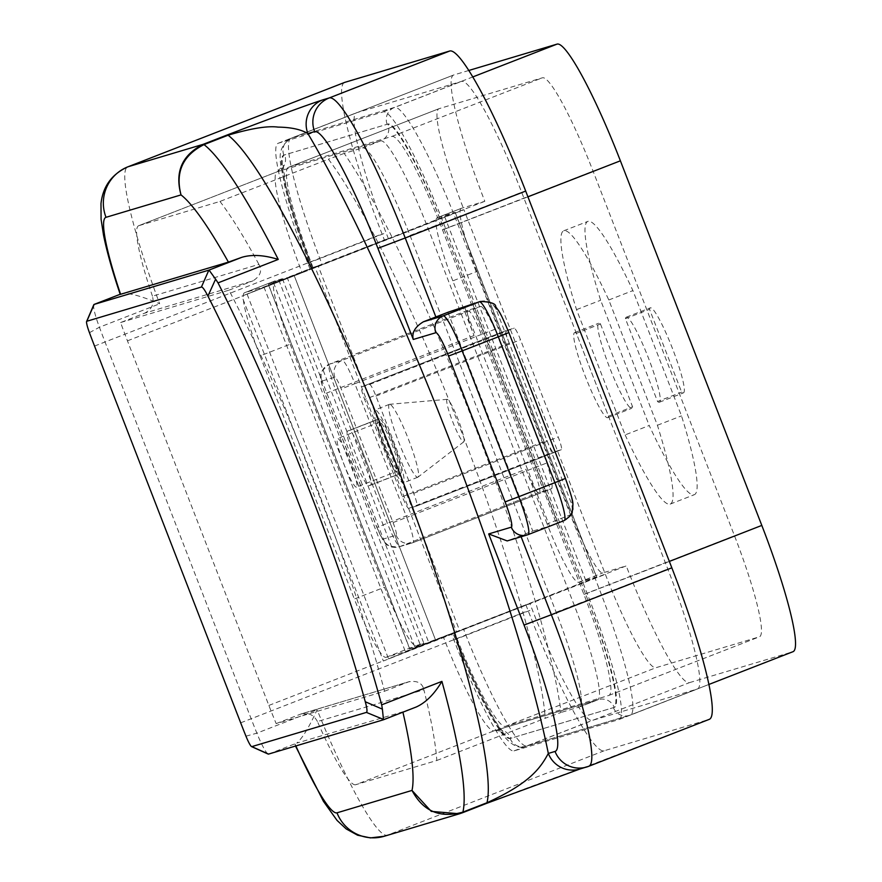 <?xml version="1.0" encoding="UTF-8"?>
<svg xmlns="http://www.w3.org/2000/svg" width="882" height="882" viewBox="0 0 882 882"><rect width="100%" height="100%" fill="white"/><g stroke="black" fill="none" stroke-linecap="round" stroke-linejoin="round"><path stroke-width="0.66" stroke-dasharray="4.41 3.31" d="M683.385 392.887A45.632 5.876 -111.3 0 0 683.44 392.865A45.632 5.876 -111.3 0 0 672.448 348.434A45.632 5.876 -111.3 0 0 650.387 307.807A45.632 5.876 -111.3 0 0 650.332 307.829A45.632 5.876 -111.3 0 0 649.538 309.317L681.654 392.137A45.632 5.876 -111.3 0 0 683.385 392.887M657.564 401.519A45.632 5.876 -111.3 0 0 659.295 402.269A45.632 5.876 -111.3 0 0 659.35 402.247A45.632 5.876 -111.3 0 0 648.358 357.816A45.632 5.876 -111.3 0 0 626.297 317.189A45.632 5.876 -111.3 0 0 626.242 317.211A45.632 5.876 -111.3 0 0 625.437 318.7L657.564 401.519L681.654 392.137M576.376 333.352A45.632 5.876 -111.3 0 0 574.645 332.613A45.632 5.876 -111.3 0 0 574.59 332.635A45.632 5.876 -111.3 0 0 585.582 377.066A45.632 5.876 -111.3 0 0 607.643 417.693A45.632 5.876 -111.3 0 0 607.698 417.671A45.632 5.876 -111.3 0 0 608.503 416.183L576.376 333.352L600.466 323.97A45.632 5.876 -111.3 0 0 598.735 323.231A45.632 5.876 -111.3 0 0 598.68 323.253A45.632 5.876 -111.3 0 0 609.671 367.684A45.632 5.876 -111.3 0 0 631.733 408.311A45.632 5.876 -111.3 0 0 631.799 408.289A45.632 5.876 -111.3 0 0 632.592 406.8L600.466 323.97M625.129 434.903A146.655 18.886 -111.3 0 0 670 504.162A146.655 18.886 -111.3 0 0 670.188 504.107A146.655 18.886 -111.3 0 0 657.41 425.256L608.812 299.979A146.655 18.886 -111.3 0 0 563.752 230.775A146.655 18.886 -111.3 0 0 576.53 309.626L625.129 434.903L649.218 425.521A146.655 18.886 -111.3 0 0 694.101 494.78A146.655 18.886 -111.3 0 0 694.277 494.725A146.655 18.886 -111.3 0 0 681.499 415.874L632.912 290.597A146.655 18.886 -111.3 0 0 587.842 221.393A146.655 18.886 -111.3 0 0 600.631 300.244L649.218 425.521M377.717 419.314L347.607 431.044A29.327 3.782 -111.3 0 0 347.607 431.044A29.327 3.782 -111.3 0 0 354.674 459.61A29.327 3.782 -111.3 0 0 368.852 485.728L370.473 485.243A29.327 3.782 -111.3 0 0 370.506 485.232A29.327 3.782 -111.3 0 0 363.439 456.667A29.327 3.782 -111.3 0 0 349.261 430.548L377.761 419.303A29.327 3.782 -111.3 0 0 377.717 419.314A29.327 3.782 -111.3 0 0 384.795 447.88A29.327 3.782 -111.3 0 0 398.973 473.998L400.582 473.513A29.327 3.782 -111.3 0 0 400.626 473.502A29.327 3.782 -111.3 0 0 393.559 444.936A29.327 3.782 -111.3 0 0 379.37 418.818L377.761 419.303M481.021 306.341C483.876 307.873 488.54 315.524 495.011 329.284L546.862 462.962C551.305 477.327 552.926 485.883 551.724 488.639L412.908 542.673L399.998 546.52A26.074 3.363 68.7 0 1 387.341 523.18L335.491 389.491A26.074 3.363 68.7 0 1 329.262 364.233A26.074 3.363 68.7 0 1 329.295 364.222L342.205 360.363L481.021 306.341L467.824 310.277A26.074 3.363 -111.3 0 0 467.791 310.288A26.074 3.363 -111.3 0 0 474.031 335.546L452.819 280.851L476.908 271.469L571.183 514.537L547.094 523.919A65.18 8.39 -111.3 0 0 578.735 582.285L596.486 576.982L455.068 212.375L247.103 294.169L463.943 209.729L605.361 574.325A104.285 13.428 -111.3 0 0 655.988 667.696L759.292 636.848A104.285 13.428 -111.3 0 0 759.424 636.804A104.285 13.428 -111.3 0 0 734.486 535.76L593.068 171.163A104.285 13.428 -111.3 0 0 542.441 77.792L439.148 108.64A104.285 13.428 -111.3 0 0 439.015 108.684A104.285 13.428 -111.3 0 0 463.943 209.729M474.031 335.546L324.951 393.725L376.801 527.414L525.881 469.235A26.074 3.363 -111.3 0 0 538.538 492.575L551.724 488.639L539.431 493.402A26.074 3.363 -111.3 0 0 533.202 468.144L481.352 334.454L354.862 383.714L406.712 517.392L546.862 462.962M525.881 469.235L547.094 523.919M476.908 271.469A65.18 8.39 68.7 0 1 461.319 208.328A65.18 8.39 68.7 0 1 461.407 208.295L437.318 217.678L455.068 212.375M437.318 217.678A65.18 8.39 -111.3 0 0 437.229 217.711A65.18 8.39 -111.3 0 0 452.819 280.851M311.754 268.845L322.184 264.633A130.36 16.791 68.7 0 1 291.016 138.342A130.36 16.791 68.7 0 1 291.181 138.287L394.475 107.428A130.36 16.791 68.7 0 1 457.758 224.149L599.176 588.746A130.36 16.791 68.7 0 1 630.343 715.048A130.36 16.791 68.7 0 1 630.178 715.104L526.885 745.952A130.36 16.791 68.7 0 1 463.601 629.241L453.172 633.452A117.328 15.115 -111.3 0 0 510.127 738.488L613.42 707.64A117.328 15.115 -111.3 0 0 585.516 593.917L444.098 229.32A117.328 15.115 -111.3 0 0 387.143 124.274L283.85 155.122A117.328 15.115 -111.3 0 0 311.754 268.845L313.364 268.36A104.285 13.428 -111.3 0 1 288.425 167.326L439.015 108.684M453.172 633.452L454.781 632.967A104.285 13.428 -111.3 0 0 505.408 726.338L608.701 695.49A104.285 13.428 -111.3 0 0 608.834 695.446A104.285 13.428 -111.3 0 0 583.906 594.402L442.488 229.805A104.285 13.428 -111.3 0 0 391.862 136.434L288.568 167.282A104.285 13.428 -111.3 0 0 288.425 167.326M509.223 343.186A13.032 1.676 68.7 0 1 506.114 330.563A13.032 1.676 68.7 0 1 506.125 330.552L514.195 328.137A13.032 1.676 68.7 0 1 520.523 339.813L558.24 437.042A13.032 1.676 68.7 0 1 561.349 449.666L553.268 452.091A13.032 1.676 68.7 0 1 546.939 440.416L509.223 343.186L364.663 399.48A13.032 1.676 68.7 0 1 361.554 386.856A13.032 1.676 68.7 0 1 361.565 386.845L369.635 384.442A13.032 1.676 68.7 0 1 375.964 396.106L413.68 493.336A13.032 1.676 68.7 0 1 416.789 505.97L408.708 508.385A13.032 1.676 68.7 0 1 402.379 496.709L364.663 399.48M561.349 449.666A13.032 1.676 68.7 0 1 561.338 449.677L416.778 505.97A13.032 1.676 68.7 0 1 416.778 505.97L561.349 449.666M463.601 629.241L626.231 565.913L602.825 572.892A65.18 8.39 68.7 0 1 571.183 514.537M468.849 70.461L453.811 74.948A130.36 16.791 -111.3 0 0 453.646 75.003A130.36 16.791 -111.3 0 0 484.813 201.305L461.407 208.295M689.515 682.624L792.808 651.776L630.178 715.104A13.032 12.932 73.4 0 1 629.197 715.445L525.904 746.293A13.032 12.932 73.4 0 0 526.885 745.952L689.515 682.624A130.36 16.791 -111.3 0 1 626.231 565.913M322.184 264.633L484.813 201.305M657.41 425.256L681.499 415.874M608.812 299.979L632.912 290.597M576.53 309.626L600.631 300.244M608.503 416.183L632.592 406.8M625.437 318.7L649.538 309.317M247.103 294.169L388.532 658.766L605.361 574.325M444.638 216.586L586.056 581.183L388.532 658.766M586.056 581.183L596.486 576.982M244.568 292.736A65.18 8.39 -111.3 0 0 244.49 292.769A65.18 8.39 -111.3 0 0 260.069 355.92L290.189 344.189A65.18 8.39 68.7 0 1 274.6 281.038A65.18 8.39 68.7 0 1 274.688 281.005L244.568 292.736L263.939 286.948L294.059 275.228L435.476 639.825L294.004 275.107L241.844 296.154L302.074 272.692A104.285 13.428 68.7 0 1 277.191 171.781A104.285 13.428 68.7 0 1 277.323 171.725L380.616 140.877A97.77 12.591 68.7 0 1 428.079 228.416L574.215 605.173A97.77 12.591 68.7 0 1 597.588 699.889A97.77 12.591 68.7 0 1 597.467 699.933L494.163 730.792A104.285 13.428 68.7 0 1 443.591 637.543L454.021 633.331A117.328 15.115 -111.3 0 0 510.932 738.245L614.225 707.397A110.812 14.266 -111.3 0 0 587.875 600.003L441.739 223.245A110.812 14.266 -111.3 0 0 387.959 124.031L284.654 154.89A117.328 15.115 -111.3 0 0 312.515 268.481L312.614 268.459C298.601 231.878 289.351 202.397 284.875 180.016L283.298 165.408L277.191 171.781L138.65 225.726A104.285 13.428 68.7 0 1 138.794 225.682L219.971 201.438L328.391 159.212A325.91 41.972 68.7 0 1 461.352 431.408A325.91 41.972 68.7 0 1 545.23 718.268L561.04 712.458A338.942 43.659 -111.3 0 0 475.012 426.238A338.942 43.659 -111.3 0 0 344.189 153.402L362.557 147.911A97.77 12.591 68.7 0 1 410.009 235.45L556.145 612.207A97.77 12.591 68.7 0 1 579.518 706.934A97.77 12.591 68.7 0 1 579.397 706.978L561.04 712.458M379.745 422.103A26.074 3.363 -111.3 0 0 379.712 422.114A26.074 3.363 -111.3 0 0 385.996 447.505A26.074 3.363 -111.3 0 0 398.598 470.712A26.074 3.363 -111.3 0 0 398.631 470.701A26.074 3.363 -111.3 0 0 392.347 445.322A26.074 3.363 -111.3 0 0 379.745 422.103M356.438 487.14A26.074 3.363 68.7 0 1 343.826 463.921A26.074 3.363 68.7 0 1 337.552 438.53A26.074 3.363 68.7 0 1 337.586 438.519A26.074 3.363 68.7 0 1 350.187 461.738A26.074 3.363 68.7 0 1 356.471 487.129A26.074 3.363 68.7 0 1 356.438 487.14M389.491 404.32A39.106 5.038 -111.3 0 0 389.436 404.342A39.106 5.038 -111.3 0 0 398.862 442.411A39.106 5.038 -111.3 0 0 417.77 477.239A39.106 5.038 -111.3 0 0 417.825 477.228A39.106 5.038 -111.3 0 0 417.991 477.129A39.106 5.038 -111.3 0 0 408.322 438.949A39.106 5.038 -111.3 0 0 389.623 404.298A39.106 5.038 -111.3 0 0 389.491 404.32M375.026 409.954A39.106 5.038 -111.3 0 0 374.982 409.965A39.106 5.038 -111.3 0 0 384.409 448.045A39.106 5.038 -111.3 0 0 403.317 482.873A39.106 5.038 -111.3 0 0 403.361 482.851A39.106 5.038 -111.3 0 0 393.945 444.771A39.106 5.038 -111.3 0 0 375.026 409.954M447.174 399.337A22.811 2.944 -111.3 0 0 452.598 421.453A22.811 2.944 -111.3 0 0 463.678 441.871A22.811 2.944 -111.3 0 0 463.8 441.816A22.811 2.944 -111.3 0 0 458.166 419.545A22.811 2.944 -111.3 0 0 447.262 399.325A22.811 2.944 -111.3 0 0 447.174 399.337M282.427 278.701L423.856 643.298L416.106 645.613A65.18 8.39 68.7 0 1 384.464 587.258L354.344 598.988A65.18 8.39 -111.3 0 0 385.985 657.344L405.356 651.555L459.566 630.443L428.63 642.195L287.212 277.598L268.382 284.313L282.427 278.701L274.688 281.005M290.189 344.189L384.464 587.258M447.913 312.283L532.772 531.041L520.722 535.738L521.119 536.752M268.106 754.033A26.074 3.363 68.7 0 1 256.86 733.174A156.434 20.154 68.7 0 1 251.105 718.621L104.98 341.863A156.434 20.154 68.7 0 1 99.412 327.244A26.074 3.363 68.7 0 1 93.779 304.786M344.454 82.489A156.434 20.154 -111.3 0 0 382.049 233.962L384.354 239.915L294.004 275.107M263.939 286.948L405.356 651.555M302.074 272.692L388.389 238.713L386.084 232.76A123.844 15.953 68.7 0 1 356.471 112.775A123.844 15.953 68.7 0 1 356.626 112.72L461.54 81.387A123.844 15.953 68.7 0 1 521.659 192.265L667.795 569.022A123.844 15.953 68.7 0 1 697.397 689.007A123.844 15.953 68.7 0 1 697.243 689.062L592.329 720.396A123.844 15.953 68.7 0 1 532.21 609.517L529.906 603.564L525.87 604.765L435.476 639.825M525.87 604.765L528.175 610.719A156.434 20.154 -111.3 0 0 604.115 750.78L709.029 719.447L581.833 768.365C568.912 772.665 544.635 781.198 486.544 803.381M388.389 238.713L384.354 239.915M310.089 269.208L307.774 263.255A123.844 15.953 68.7 0 1 278.172 143.27A123.844 15.953 68.7 0 1 278.326 143.215L383.24 111.882A123.844 15.953 68.7 0 1 443.359 222.76L589.485 599.517A123.844 15.953 68.7 0 1 619.098 719.503A123.844 15.953 68.7 0 1 618.943 719.558L514.03 750.891A123.844 15.953 68.7 0 1 453.91 640.012L451.606 634.048L529.906 603.564M451.606 634.048L454.131 633.309C471.705 680.893 498.054 728.929 503.115 731.299L495.155 730.45A13.032 12.932 -106.6 0 1 510.932 738.245M355.633 784.737A104.285 13.428 68.7 0 1 317.443 721.553L423.889 689.768A325.91 41.972 68.7 0 1 436.81 760.493L355.633 784.737L494.163 730.792A13.032 12.932 -106.6 0 1 495.155 730.45L598.448 699.602A13.032 12.932 -106.6 0 1 614.225 707.397M462.521 812.741L387.275 835.221A156.434 20.154 68.7 0 1 317.101 709.712C309.273 726.966 302.504 738.091 296.782 743.096L402.831 711.796L416.161 707.022M120.602 294.323L122.366 293.419C129.841 292.934 142.267 296.385 159.653 303.794A156.434 20.154 68.7 0 1 127.813 166.852M295.514 746.04L295.018 744A117.328 15.115 -111.3 0 0 295.878 745.929M435.521 639.946L383.361 660.993L241.844 296.154M120.602 322.536L228.967 290.178A325.91 41.972 68.7 0 1 384.53 691.234L276.165 723.604A104.285 13.428 68.7 0 1 268.867 705.435L127.449 340.838A104.285 13.428 68.7 0 1 120.602 322.536L144.703 313.154L253.068 280.796C260.444 276.066 262.384 270.598 258.9 264.391L152.454 296.187C154.394 303.761 151.803 309.417 144.703 313.154M152.454 296.187A104.285 13.428 68.7 0 1 138.65 225.726M276.165 723.604L301.247 713.88L409.601 681.521L300.266 714.222C308.005 712.16 313.738 714.607 317.443 721.553M383.361 660.993L443.591 637.543M436.81 760.493L545.23 718.268M344.189 153.402L328.391 159.212M219.971 201.438A325.91 41.972 68.7 0 1 258.9 264.391M228.967 290.178L253.068 280.796M384.53 691.234L408.631 681.852C417.263 680.342 422.357 682.977 423.889 689.768M294.059 275.228L318.148 265.846L459.566 630.443M318.148 265.846L314.918 266.805L456.336 631.413M314.918 266.805L287.212 277.598M273.552 282.769L414.97 647.377L409.81 648.909L268.382 284.313M278.822 280.101L420.24 644.709L423.856 643.298M260.069 355.92L354.344 598.988M420.24 644.709L409.81 648.909M414.97 647.377L428.63 642.195M478.529 302.041C486.577 299.847 492.432 302.25 496.092 309.262L571.514 503.721C573.543 511.362 570.83 517.061 563.378 520.81L557.622 523.015L472.774 304.246M464.671 307.278L549.53 526.036L532.772 531.041M528.142 534.602L508.241 540.556L520.722 535.738M549.53 526.036L557.622 523.015M508.241 540.556L507.183 540.92M581.833 768.365A26.074 25.854 -106.6 0 1 579.871 769.038M467.824 310.277L329.295 364.222A13.032 12.932 73.4 0 0 321.963 381.068L334.873 377.209A13.032 1.676 68.7 0 1 341.202 388.885L393.052 522.574A13.032 1.676 68.7 0 1 396.15 535.209L383.24 539.067A13.032 12.932 73.4 0 0 399.998 546.52L538.538 492.575M321.963 381.068A13.032 1.676 -111.3 0 0 325.061 393.703L376.912 527.392A13.032 1.676 -111.3 0 0 383.24 539.067M585.516 593.917L669.35 561.426M444.098 229.32L527.932 196.818M387.143 124.274A13.032 12.932 -106.6 0 1 394.475 107.428L472.818 76.921M283.85 155.122A13.032 12.932 -106.6 0 1 291.181 138.287L453.811 74.948M391.862 136.434L542.441 77.792M442.488 229.805L593.068 171.163M288.568 167.282L439.148 108.64M505.408 726.338L655.988 667.696M608.701 695.49L759.292 636.848M583.906 594.402L734.486 535.76M578.735 582.285L602.825 572.892M368.852 485.728L398.973 473.998M370.473 485.243L400.582 473.513M349.261 430.548L379.37 418.818M506.114 330.563L361.554 386.856L506.125 330.552M402.379 496.709L546.939 440.416M408.708 508.385L553.268 452.091M413.68 493.336L558.24 437.042M375.964 396.106L520.523 339.813M369.635 384.442L514.195 328.137M396.15 535.209A13.032 12.932 -106.6 0 0 411.927 543.003L412.941 542.662A26.074 3.363 -111.3 0 1 412.908 542.673A13.032 12.932 -106.6 0 1 411.927 543.003L399.017 546.862C382.931 546.928 386.04 542.132 382.975 540.17L376.912 527.392M467.791 310.288L329.262 364.233C321.467 370.793 318.611 375.037 320.706 376.934C319.769 377.033 321.18 382.634 324.951 393.725L325.061 393.703M334.873 377.209A13.032 12.932 -106.6 0 1 342.205 360.363A26.074 3.363 -111.3 0 1 354.862 383.714L341.202 388.885M393.052 522.574L406.712 517.392A26.074 3.363 -111.3 0 1 412.941 542.662L539.431 493.402A26.074 3.363 -111.3 0 1 539.398 493.413M510.127 738.488A13.032 12.932 73.4 0 0 525.904 746.293C519.509 749.005 512.288 745.775 504.25 736.58C489.4 717.022 472.333 682.646 453.061 633.474M613.42 707.64A13.032 12.932 73.4 0 0 629.197 715.445L708.852 684.476M495.011 329.284L481.352 334.454A26.074 3.363 -111.3 0 0 468.695 311.114M240.676 722.832L528.175 610.719M94.539 346.075L382.049 233.962M453.91 640.012L532.21 609.517M384.332 836.235A39.106 38.786 -106.6 0 0 387.275 835.221L604.115 750.78M245.957 736.172L256.86 733.174L317.101 709.712M89.446 332.679L99.412 327.244L159.653 303.794M268.558 754.088L296.782 743.096M514.03 750.891L592.329 720.396M618.943 719.558L697.243 689.062M589.485 599.517L667.795 569.022M443.359 222.76L521.659 192.265M383.24 111.882L461.54 81.387M278.326 143.215L356.626 112.72M307.774 263.255L386.084 232.76M127.449 340.838L241.889 296.275M138.794 225.682L277.323 171.725A13.032 12.932 73.4 0 0 284.654 154.89M268.867 705.435L383.306 660.872M579.397 706.978L597.467 699.933A13.032 12.932 -106.6 0 1 598.448 699.602L579.518 706.934M556.145 612.207L587.875 600.003M410.009 235.45L441.739 223.245M362.557 147.911L380.616 140.877A13.032 12.932 73.4 0 0 387.959 124.031M385.985 657.344L416.106 645.613M480.315 301.468A13.032 12.932 -106.6 0 1 496.092 309.262A26.074 3.363 68.7 0 1 508.749 332.613L565.318 478.452A26.074 3.363 68.7 0 1 571.514 503.721A13.032 12.932 73.4 0 1 564.182 520.567L563.378 520.81M659.35 402.247L683.44 392.865M574.59 332.635L598.68 323.253M311.644 268.867C299.108 236.376 290.046 208.317 284.445 184.702C281.512 164.416 273.685 149.841 291.016 138.342L453.646 75.003M670.188 504.107L694.277 494.725M563.752 230.775L587.842 221.393M607.698 417.671L631.799 408.289M626.242 317.211L650.332 307.829M608.834 695.446L759.424 636.804M370.506 485.232L400.626 473.502M461.319 208.328L437.229 217.711M596.596 576.949L455.178 212.353M379.712 422.114L337.552 438.53M389.436 404.342L374.982 409.965M619.098 719.503L697.397 689.007M278.172 143.27L356.471 112.775M447.262 399.325L389.623 404.298M463.8 441.816L417.991 477.129M417.825 477.228L403.361 482.851M398.631 470.701L356.471 487.129M274.6 281.038L244.49 292.769M409.7 648.943L268.282 284.335"/><path stroke-width="1.32" d="M792.808 651.776A130.36 16.791 -111.3 0 0 792.973 651.71A130.36 16.791 -111.3 0 0 761.805 525.418L620.388 160.811A130.36 16.791 -111.3 0 0 557.104 44.1L468.849 70.461M447.913 312.283L423.393 321.787L443.194 315.877L479.334 301.809L447.913 312.283M709.029 719.447A156.434 20.154 -111.3 0 0 709.227 719.37A156.434 20.154 -111.3 0 0 671.83 567.821L525.694 191.063A156.434 20.154 -111.3 0 0 449.754 51.002L344.851 82.335A156.434 20.154 -111.3 0 0 344.642 82.412A156.434 20.154 -111.3 0 0 344.454 82.489M86.634 321.445A13.032 1.676 -111.3 0 0 89.446 332.679A143.402 18.467 -111.3 0 0 94.539 346.075L240.676 722.832A143.402 18.467 -111.3 0 0 245.957 736.172A13.032 1.676 -111.3 0 0 251.568 746.602A13.032 1.676 -111.3 0 0 251.8 746.624L366.405 712.402C367.463 711.972 367.088 708.422 365.28 701.752A351.984 45.335 -111.3 0 0 207.92 296.076C204.734 289.825 202.562 286.815 201.416 287.036L86.811 321.257A13.032 1.676 -111.3 0 0 86.634 321.445L93.779 304.786A26.074 3.363 68.7 0 1 94.109 304.422A26.074 3.363 68.7 0 1 94.142 304.411L208.847 270.157L241.745 257.346L228.416 262.119L120.239 294.401C112.433 271.402 106.854 251.59 103.492 234.965L101.077 219.254L100.989 203.588C102.929 186.356 111.871 174.107 127.813 166.852A156.434 20.154 68.7 0 1 128.011 166.775L203.18 144.328L227.269 134.946C285.404 112.742 309.67 104.208 322.569 99.931A26.074 25.854 73.4 0 0 307.906 133.612C301.181 129.478 291.214 127.306 278.006 127.107C267.533 125.707 250.896 128.419 228.085 135.222L203.996 144.604C182.828 155.32 175.165 172.089 181.019 194.911C174.669 171.913 182.056 155.056 203.18 144.328A26.074 3.363 68.7 0 1 203.996 144.604A365.016 47.011 68.7 0 1 278.249 259.418L218.019 282.879A365.016 47.011 68.7 0 1 381.685 704.839L441.915 681.389C434.275 694.211 425.686 702.756 416.161 707.022L383.35 719.8M416.161 707.022L383.306 719.822L268.558 754.088A26.074 3.363 68.7 0 1 268.106 754.033L251.568 746.602M478.529 302.041L480.315 301.468A13.032 12.932 -106.6 0 0 479.334 301.809A39.106 5.038 -111.3 0 1 498.319 336.814L462.179 350.893L518.748 496.731L554.888 482.663L498.319 336.814L508.859 332.591L565.428 478.43C575.494 506.974 572.264 501.924 572.892 509.179C571.084 513.081 574.998 512.927 564.237 520.545A39.106 5.038 -111.3 0 0 554.888 482.663L565.428 478.43M218.019 282.879L215.605 279.153L207.92 296.076M365.28 701.752L382.391 709.15L381.685 704.839M201.416 287.036L208.847 270.157M413.261 339.471L377.904 248.316A130.36 16.791 -111.3 0 0 314.631 131.605L307.906 133.612A417.164 53.725 68.7 0 1 548.317 753.437A26.074 25.854 -106.6 0 0 579.86 769.038A26.074 25.854 -106.6 0 1 579.86 769.038L486.577 803.37A26.074 3.363 -111.3 0 1 486.544 803.381L462.521 812.741A26.074 3.363 -111.3 0 1 462.455 812.763L459.5 813.777L431.276 811.385L412.004 790.426C423.106 811.297 440.063 818.529 462.896 812.113L486.996 802.73C529.663 783.304 540.324 768.277 548.317 753.437L555.043 751.431A130.36 16.791 -111.3 0 0 524.04 625.073L488.683 533.93L511.284 527.182A26.074 3.363 -111.3 0 0 505.077 501.902L448.519 356.063A26.074 3.363 -111.3 0 0 435.862 332.723L413.261 339.471C411.651 332.735 415.025 326.847 423.393 321.787M209.299 270.432L215.605 279.153M241.745 257.346C251.756 254.303 263.916 254.997 278.249 259.418M382.391 709.15L383.45 719.425L366.405 712.402M459.5 813.777L462.488 812.752A26.074 3.363 -111.3 0 0 462.896 812.113A365.016 47.011 68.7 0 0 441.915 681.389M511.284 527.182A13.032 12.932 73.4 0 0 527.061 534.977L507.183 540.92L488.683 533.93M669.35 561.426L761.805 525.418M527.932 196.818L620.388 160.811M472.818 76.921L557.104 44.1M322.569 99.931L329.295 97.913A156.434 20.154 68.7 0 1 405.224 237.975L525.694 191.063M377.904 248.316L405.224 237.975L435.873 316.969M521.119 536.752L551.36 614.732L671.83 567.821M228.416 262.119A325.91 41.972 -111.3 0 0 181.019 194.911L106.016 217.314A117.328 15.115 -111.3 0 0 120.602 294.323M524.04 625.073L551.36 614.732A156.434 20.154 68.7 0 1 588.757 766.282L709.227 719.37M314.631 131.605A26.074 25.854 73.4 0 1 329.295 97.913L449.754 51.002M106.016 217.314A39.106 38.786 -106.6 0 1 128.011 166.775L344.851 82.335M462.488 812.752L486.577 803.37A26.074 3.363 -111.3 0 0 486.996 802.73A365.016 47.011 -111.3 0 0 393.912 458.111A365.016 47.011 -111.3 0 0 228.085 135.222A26.074 3.363 68.7 0 0 227.269 134.946M295.878 745.929A117.328 15.115 -111.3 0 0 337.001 812.829L412.004 790.426A325.91 41.972 -111.3 0 0 402.92 712.182M86.811 321.257L94.142 304.411L120.195 294.268L94.109 304.422M505.077 501.902L518.748 496.731A39.106 5.038 68.7 0 1 528.097 534.624L564.237 520.545A39.106 5.038 -111.3 0 1 564.182 520.567L528.142 534.602M528.097 534.624A39.106 5.038 68.7 0 1 528.042 534.635A13.032 12.932 73.4 0 1 527.061 534.977L528.097 534.624M435.862 332.723A13.032 12.932 -106.6 0 1 443.194 315.877A39.106 5.038 68.7 0 1 462.179 350.893L448.519 356.063M251.8 746.624L268.558 754.088M459.324 813.832L384.332 836.235A39.106 38.786 -106.6 0 1 337.001 812.829M588.559 766.359A26.074 25.854 -106.6 0 1 555.043 751.431M708.852 684.476L792.973 651.71M127.813 166.852L344.642 82.412M384.332 836.235L370.429 837.9L357.585 835.21L346.185 828.915L337.067 820.425L323.407 801.286L295.514 746.04M579.871 769.038L588.757 766.282M508.859 332.591C499.047 309.229 498.958 311.589 495.739 306.749C495.916 303.628 490.778 301.876 480.315 301.468"/></g></svg>

